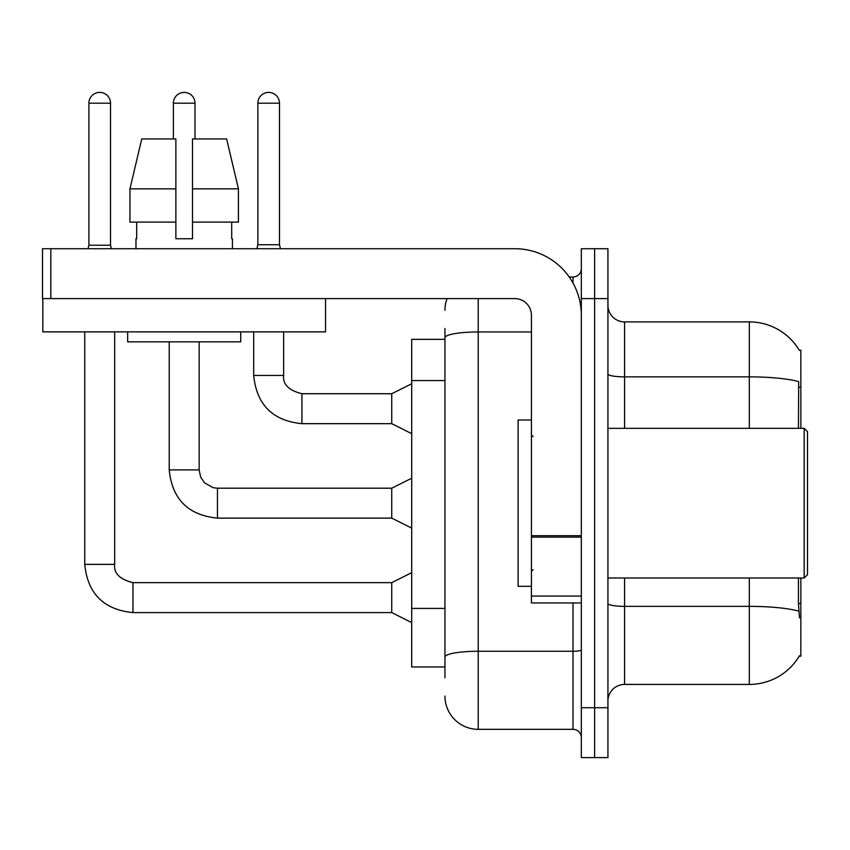 <?xml version="1.0" encoding="UTF-8"?>
<svg xmlns="http://www.w3.org/2000/svg" width="850" height="850" viewBox="0 0 850 850"><rect width="100%" height="100%" fill="white"/><g stroke="black" fill="none" stroke-linecap="round" stroke-linejoin="round"><path stroke-width="1.27" d="M800.849 578L800.849 656.168L799.213 656.168L799.51 655.669A58.204 58.204 0 0 1 749.296 684.431A58.204 58.204 0 0 0 799.213 656.168M800.849 428.326L800.849 350.168L799.34 350.37A58.204 58.204 0 0 0 749.296 321.895A58.204 58.204 0 0 1 799.213 350.168A58.204 58.204 0 0 0 749.296 321.895L624.569 321.895A16.628 16.628 0 0 1 607.931 305.256A16.628 16.628 0 0 0 624.569 321.895L624.569 428.326M444.954 339.352L411.697 339.352L411.697 666.974L444.954 666.974M607.931 701.069A16.628 16.628 0 0 1 624.569 684.431L749.296 684.431L749.296 578M594.628 707.721L594.628 757.605L607.931 757.605L607.931 707.721L594.628 707.721L594.628 757.605L581.326 757.605L581.326 707.721L594.628 707.721L594.628 298.605L594.628 707.721M581.326 707.721L581.326 248.721L594.628 248.721L594.628 298.605L594.628 248.721L607.931 248.721L607.931 707.721M799.51 617.918L798.437 603.468L798.437 578M798.437 428.326L798.671 381.618A58.204 10.104 180 0 0 749.296 376.858L749.296 321.895A58.204 58.204 0 0 1 799.34 350.37M444.954 677.779L444.954 328.546M478.221 298.605L478.221 729.332L573.006 729.332L573.006 602.947M569.234 276.994L573.006 276.994A8.319 8.319 0 0 0 581.326 268.674M581.326 737.651A8.319 8.319 0 0 0 573.006 729.332M444.954 310.25A33.256 33.256 0 0 1 447.058 298.605M478.221 729.332A33.256 33.256 0 0 1 444.954 696.076M279.48 244.726L257.869 244.726L257.869 103.201A10.806 10.806 0 0 1 268.674 92.395A10.806 10.806 0 0 1 279.48 103.201L279.48 244.726L280.479 248.721M411.697 433.649L391.744 423.672L391.744 393.731L411.697 383.754M253.704 331.872L253.704 375.445L283.645 375.445L283.645 331.872M581.326 602.947L531.431 602.947L531.431 535.691L581.326 535.691M581.326 315.244A66.523 66.523 0 0 0 514.803 248.721L50.819 248.721L50.819 298.605L514.803 298.605A16.628 16.628 0 0 1 531.431 315.244L531.431 535.691M42.829 298.605L42.829 331.872L325.55 331.872L325.55 298.605L42.5 298.605L42.5 248.721L50.819 248.721M531.431 420.006L518.128 420.006L518.128 586.319L531.431 586.319M804.174 578L807.5 574.674L807.5 431.651L804.174 428.326L804.174 578L607.931 578M238.436 222.105L238.436 188.849L226.621 138.954L238.436 188.849L238.436 222.105L192.504 222.105L192.504 138.954L226.621 138.954L238.436 188.849L192.504 188.849M175.876 188.849L129.944 188.849L141.759 138.954L129.944 188.849L141.759 138.954L175.876 138.954L175.876 238.744L192.504 238.744L192.504 222.105M135.968 238.744L136.68 238.744L135.968 238.744L135.968 248.721M232.422 238.744L231.699 238.744L232.422 238.744L232.422 248.721M231.699 222.105L231.699 238.744M192.504 238.744L175.876 238.744M136.68 238.744L136.68 222.105M127.649 331.872L127.649 341.849L240.731 341.849L240.731 331.872M175.876 222.105L129.944 222.105L129.944 188.849M110.521 245.225L88.899 245.225L88.899 103.201A10.806 10.806 0 0 1 99.705 92.395A10.806 10.806 0 0 1 110.521 103.201L110.521 245.225L111.392 248.721M411.697 622.572L391.744 612.595L391.744 582.654L411.697 572.677M84.745 331.872L84.745 564.368L114.676 564.368L114.676 331.872M173.379 138.954L173.379 103.201A10.806 10.806 0 0 1 184.195 92.395A10.806 10.806 0 0 1 195.001 103.201L195.001 138.954M411.697 528.105L391.744 518.128L391.744 488.197L411.697 478.221M169.224 341.849L169.224 469.901L199.155 469.901L199.155 341.849M800.849 603.468L798.437 603.468M800.849 387.271L798.437 387.271M444.954 380.577L411.697 380.577M444.954 608.419L411.697 608.419M798.851 611.171A58.204 10.104 180 0 0 749.296 606.358L624.569 606.358L624.569 684.431M749.296 428.326L749.296 376.858L624.569 376.858A16.628 2.89 0 0 1 607.931 373.979M607.931 298.605L581.326 298.605M624.569 578L624.569 606.358A16.628 2.89 0 0 1 607.931 603.479M581.326 649.825A8.319 1.445 0 0 1 573.006 651.259L478.221 651.259A33.256 5.78 180 0 0 444.954 657.039M444.954 337.737A33.256 5.78 180 0 1 478.221 331.957L531.431 331.957M573.006 283.039L573.006 276.994M391.744 423.672L301.931 423.672C272.68 420.782 256.594 404.706 253.704 375.445C256.594 404.706 272.68 420.782 301.931 423.672C272.68 420.782 256.594 404.706 253.704 375.445C256.594 404.706 272.68 420.782 301.931 423.672C272.68 420.782 256.594 404.706 253.704 375.445C256.594 404.706 272.68 420.782 301.931 423.672C272.68 420.782 256.594 404.706 253.704 375.445C256.594 404.706 272.68 420.782 301.931 423.672C272.68 420.782 256.594 404.706 253.704 375.445C256.594 404.706 272.68 420.782 301.931 423.672C272.68 420.782 256.594 404.706 253.704 375.445C256.594 404.706 272.68 420.782 301.931 423.672C272.68 420.782 256.594 404.706 253.704 375.445C256.594 404.706 272.68 420.782 301.931 423.672C272.68 420.782 256.594 404.706 253.704 375.445C256.594 404.706 272.68 420.782 301.931 423.672L301.931 393.763M257.869 103.201L279.48 103.201M581.326 537.136L531.431 537.136M531.431 596.073L581.326 596.073M391.744 612.595L132.972 612.595C103.711 609.694 87.635 593.619 84.745 564.368C87.635 593.619 103.711 609.694 132.972 612.595C103.711 609.694 87.635 593.619 84.745 564.368C87.635 593.619 103.711 609.694 132.972 612.595C103.711 609.694 87.635 593.619 84.745 564.368C87.635 593.619 103.711 609.694 132.972 612.595C103.711 609.694 87.635 593.619 84.745 564.368C87.635 593.619 103.711 609.694 132.972 612.595C103.711 609.694 87.635 593.619 84.745 564.368C87.635 593.619 103.711 609.694 132.972 612.595C103.711 609.694 87.635 593.619 84.745 564.368C87.635 593.619 103.711 609.694 132.972 612.595C103.711 609.694 87.635 593.619 84.745 564.368C87.635 593.619 103.711 609.694 132.972 612.595C103.711 609.694 87.635 593.619 84.745 564.368C87.635 593.619 103.711 609.694 132.972 612.595L132.972 582.686C119.765 579.328 113.666 573.24 114.676 564.368C113.666 573.24 119.765 579.328 132.972 582.654C119.765 579.328 113.666 573.24 114.676 564.368C113.666 573.24 119.765 579.328 132.972 582.654C119.765 579.328 113.666 573.24 114.676 564.368C113.666 573.24 119.765 579.328 132.972 582.654C119.765 579.328 113.666 573.24 114.676 564.368C113.666 573.24 119.765 579.328 132.972 582.654C119.765 579.328 113.666 573.24 114.676 564.368C113.666 573.24 119.765 579.328 132.972 582.654C119.765 579.328 113.666 573.24 114.676 564.368C113.666 573.24 119.765 579.328 132.972 582.654C119.765 579.328 113.666 573.24 114.676 564.368C113.666 573.24 119.765 579.328 132.972 582.654C119.765 579.328 113.666 573.24 114.676 564.368C113.666 573.24 119.765 579.328 132.972 582.654C119.765 579.328 113.666 573.24 114.676 564.368M88.899 103.201L110.521 103.201M391.744 518.128L217.451 518.128C188.19 515.238 172.114 499.163 169.224 469.901C172.114 499.163 188.19 515.238 217.451 518.128C188.19 515.238 172.114 499.163 169.224 469.901C172.114 499.163 188.19 515.238 217.451 518.128C188.19 515.238 172.114 499.163 169.224 469.901C172.114 499.163 188.19 515.238 217.451 518.128C188.19 515.238 172.114 499.163 169.224 469.901C172.114 499.163 188.19 515.238 217.451 518.128C188.19 515.238 172.114 499.163 169.224 469.901C172.114 499.163 188.19 515.238 217.451 518.128C188.19 515.238 172.114 499.163 169.224 469.901C172.114 499.163 188.19 515.238 217.451 518.128C188.19 515.238 172.114 499.163 169.224 469.901C172.114 499.163 188.19 515.238 217.451 518.128C188.19 515.238 172.114 499.163 169.224 469.901C172.114 499.163 188.19 515.238 217.451 518.128L217.451 488.197L391.744 488.197M173.379 103.201L195.001 103.201M283.645 375.445C282.636 384.317 288.734 390.416 301.931 393.731C288.734 390.416 282.636 384.317 283.645 375.445C282.636 384.317 288.734 390.416 301.931 393.731C288.734 390.416 282.636 384.317 283.645 375.445C282.636 384.317 288.734 390.416 301.931 393.731C288.734 390.416 282.636 384.317 283.645 375.445C282.636 384.317 288.734 390.416 301.931 393.731C288.734 390.416 282.636 384.317 283.645 375.445C282.636 384.317 288.734 390.416 301.931 393.731C288.734 390.416 282.636 384.317 283.645 375.445C282.636 384.317 288.734 390.416 301.931 393.731C288.734 390.416 282.636 384.317 283.645 375.445C282.636 384.317 288.734 390.416 301.931 393.731C288.734 390.416 282.636 384.317 283.645 375.445C282.636 384.317 288.734 390.416 301.931 393.731C288.734 390.416 282.636 384.317 283.645 375.445C282.636 384.317 288.734 390.416 301.931 393.731L391.744 393.731M253.704 375.445C256.594 404.706 272.68 420.782 301.931 423.672M257.869 244.726L256.87 248.721M533.099 436.645L531.431 434.977M607.931 428.326L804.174 428.326M533.099 569.681L531.431 571.349M391.744 582.654L132.972 582.654M84.745 564.368C87.635 593.619 103.711 609.694 132.972 612.595M88.899 245.225L88.028 248.721M199.155 469.901L200.611 477.041L204.521 482.842L213.169 487.688L217.451 488.197"/></g></svg>

